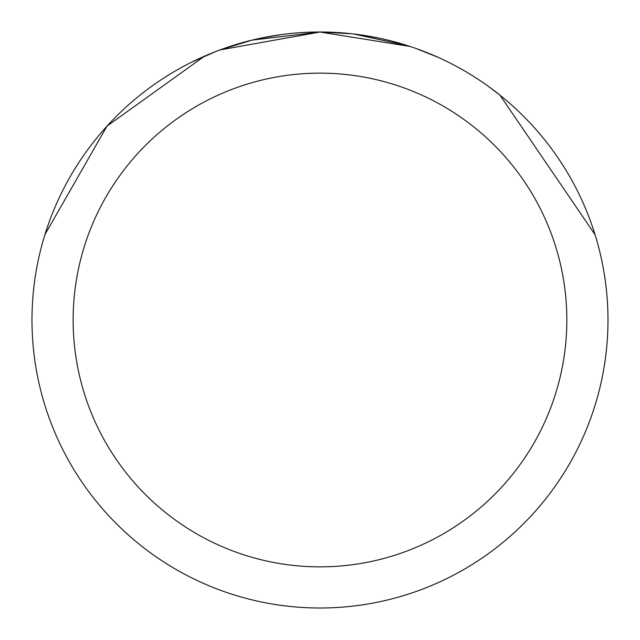 <?xml version="1.0" encoding="UTF-8"?>
<svg xmlns="http://www.w3.org/2000/svg" width="640" height="640" viewBox="0 0 640 640"><rect width="100%" height="100%" fill="white"/><g stroke="black" fill="none" stroke-linecap="round" stroke-linejoin="round"><path stroke-width="0.96" d="M311.056 32.144L319.984 32L351.672 33.752M353.496 33.96L407.816 45.72M416.32 48.592L437.88 57.24M319.984 32A288 288 0 0 1 607.984 320A288 288 0 0 1 319.984 608A288 288 0 0 1 31.984 320A288 288 0 0 1 319.984 32L336.072 32.456M364.512 35.464L379.664 38.248M500.064 95.304L595.072 234.712M488.656 86.56L500.064 95.248M410.128 46.472L319.992 32.032L219.936 49.936M319.984 73.144A246.856 246.856 0 0 1 566.84 320A246.856 246.856 0 0 1 319.984 566.856A246.856 246.856 0 0 1 73.128 320A246.856 246.856 0 0 1 319.984 73.144M215.784 51.512L191.856 62.088M44.928 234.608L107.048 126.088L204.304 56.296M252.128 40.112L319.968 32.008M219.928 49.944L252.272 40.072M259.312 38.464L281.008 34.656"/></g></svg>
